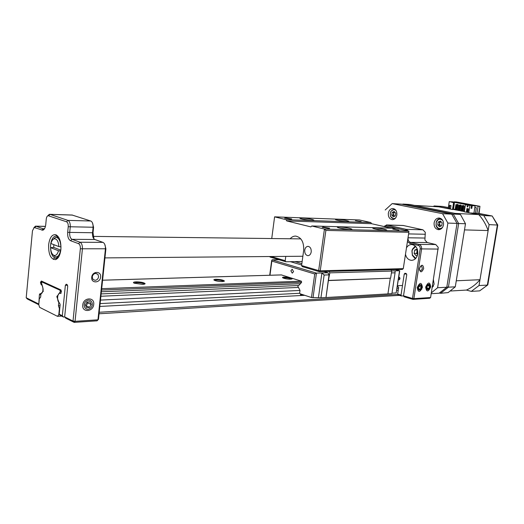 <?xml version="1.0" encoding="UTF-8"?>
<svg xmlns="http://www.w3.org/2000/svg" width="524" height="524" viewBox="0 0 524 524"><rect width="100%" height="100%" fill="white"/><g stroke="black" fill="none" stroke-linecap="round" stroke-linejoin="round"><path stroke-width="0.79" d="M423.7 268.478C421.61 272.866 420.202 272.906 419.462 268.589C421.558 264.188 422.973 264.148 423.7 268.478M419.436 269.998L420.097 270.698C421.158 270.816 421.899 270.011 422.318 268.288L421.499 265.95L420.431 266.199M422.429 287.276C419.875 292.68 418.145 292.772 417.235 287.552C419.803 282.141 421.538 282.05 422.429 287.276M430.728 286.844C428.219 292.182 426.529 292.274 425.652 287.113C428.18 281.768 429.876 281.676 430.728 286.844M405.484 254.278C406.408 258.018 408.425 260.042 411.543 260.343C414.825 260.101 416.901 257.978 417.772 253.97C418.041 248.514 416.036 245.363 411.753 244.525C409.552 244.531 407.79 245.625 406.473 247.819M383.843 226.499L386.764 224.999L406.166 229.355L408.157 230.979M408.687 233.363L408.039 237.791C407.862 240.175 408.687 241.708 410.515 242.383L419.049 244.413C420.916 245.101 421.761 246.653 421.584 249.077L413.875 298.647L430.604 297.527L438.228 247.38L435.752 244.518L427.256 242.54L424.912 240.031L425.285 232.328L422.934 229.8L403.12 225.471M403.546 295.857L401.489 295.981L398.102 294.979L397.631 294.069L398.64 287.473L397.421 286.038M430.604 297.527L429.687 298.248L412.951 299.381L403.991 296.722L403.519 295.811L406.762 274.727L406.139 273.541L405 273.253L404.246 274.039L401.024 295.071L401.489 295.981M403.519 295.811L412.486 298.464L420.183 248.887C420.32 247.073 419.685 245.907 418.29 245.389L409.755 243.352L407.43 241.577M405.818 230.449L386.005 225.923L384.171 226.571M399.635 279.561L398.397 279.613L399.203 279.731L400.022 278.454L399.399 277.275L398.784 277.098M397.631 294.069L401.024 295.071M412.951 299.381L413.875 298.647L412.486 298.464L412.951 299.381M432.156 287.709L434.114 284.1L433.414 279.757M434.114 222.864C433.885 226.761 435.339 229.034 438.483 229.689C441.116 229.584 442.787 227.973 443.501 224.848C443.73 220.971 442.295 218.698 439.191 218.017C436.518 218.095 434.828 219.707 434.114 222.864M388.336 213.189C388.127 216.864 389.43 219.019 392.247 219.648C394.657 219.556 396.196 218.004 396.858 214.991C397.074 211.329 395.784 209.174 393 208.526C390.55 208.591 388.998 210.15 388.336 213.189M451.74 214.152L457.026 223.407L447.882 223.073L442.577 213.694L451.74 214.152L401.495 204.163L392.175 203.607L385.199 209.993M431.344 292.87L437.599 287.735L446.789 287.237L457.026 223.407M446.789 287.237L439.138 293.204L431.213 293.689M437.599 287.735L447.882 223.073M442.577 213.694L392.175 203.607M53.854 244.662L53.697 247.38L60.817 250.151M52.963 239.514L55.406 237.418L56.166 237.339C58.976 238.007 60.548 241.184 60.876 246.869L61 246.869M53.697 247.38L50.559 247.642L58.472 250.747L60.47 251.022C59.52 254.834 58 256.799 55.898 256.911L55.144 256.767L52.931 254.723M50.559 247.642C50.815 251.808 51.955 254.389 53.979 255.398C55.976 255.863 57.476 254.31 58.472 250.747M60.876 246.869L58.878 246.594L50.952 243.549C51.634 240.857 52.721 239.272 54.208 238.793L55.406 237.418M58.878 246.594C58.419 241.289 56.861 238.689 54.208 238.793M93.711 304.431C93.207 312.055 81.731 312.756 82.753 305.007C83.316 297.265 94.811 296.767 93.711 304.431M95.073 280.333C97.005 280.071 98.178 278.879 98.584 276.764L97.955 274.36L95.8 273.351C93.862 273.607 92.683 274.799 92.27 276.927L92.846 279.253L95.073 280.333M100.588 277.032C100.163 283.281 90.894 283.595 91.739 277.268C92.204 270.947 101.479 270.77 100.588 277.032M60.882 249.542C60.162 255.175 58.393 258.535 55.583 259.622C50.756 259.387 48.437 254.441 48.621 244.78C49.688 237.464 52.125 234.117 55.924 234.752C59.585 236.9 61.236 241.833 60.882 249.542M58.655 237.267L56.206 235.957C53.219 236.252 51.339 239.285 50.566 245.049C50.311 252.745 52.086 257.173 55.898 258.325L58.609 257.022M41.108 284.473L41.796 284.447L41.108 284.473C42.451 285.384 43.053 287.27 42.922 290.139C42.621 292.431 41.894 293.656 40.748 293.807L40.021 293.623L39.385 294.691L38.809 304.215M47.723 215.842L49.302 214.355L50.055 214.388L67.963 220.394C69.653 221.318 70.419 223.519 70.255 226.997L69.692 232.636C69.522 236.108 70.288 238.335 71.998 239.311L80.015 242.226C81.77 243.228 82.569 245.501 82.399 249.051L75.043 321.336L97.955 319.804L105.409 249.051C105.586 245.704 104.826 243.49 103.117 242.429L94.726 239.468C93.069 238.433 92.329 236.272 92.506 232.983L93.076 227.468C93.252 224.233 92.538 222.097 90.934 221.069L72.076 215.023M104.689 244.158L105.9 248.782L98.46 319.371L97.071 320.826L74.172 322.378L65.814 318.199L64.655 316.902L67.714 286.346L67.131 284.611L66.234 284.211L65.369 285.305L62.336 315.749L63.496 317.046L60.358 315.481L59.205 314.184L60.149 304.686L59.52 302.918C56.762 301.85 57.116 293.027 59.913 293.283L60.876 293.427M64.714 316.968L63.496 317.046M38.769 304.699L27.333 298.994L26.2 297.75L38.507 303.881M64.655 316.902L73.013 321.061L80.349 248.776C80.473 246.11 79.877 244.407 78.561 243.653L70.557 240.713C68.428 239.488 67.472 236.704 67.681 232.361L68.244 226.728C68.369 224.115 67.793 222.464 66.528 221.77L48.084 215.685C47.114 216.039 46.505 217.185 46.263 219.124L45.745 224.567C45.339 227.75 44.357 229.63 42.791 230.206L34.178 227.508L32.462 230.829L26.2 297.75M41.055 284.447L40.525 282.783L41.547 282.75M41.782 282.05L40.59 282.082L40.525 282.783M40.59 282.082L41.383 281.028L60.869 289.916L61.439 291.639L60.522 293.44M59.205 314.184L62.336 315.749M92.407 222.746L93.586 227.252L93.023 232.754L93.999 238.957M73.013 321.061L74.172 322.378L75.043 321.336L73.013 321.061M97.071 320.826L98.46 319.371M33.89 227.626L35.756 226.158L43.217 228.824L44.605 228.569M53.265 259.387L54.535 257.932M90.017 308.413C94.87 305.341 91.228 297.586 86.499 301.005C81.587 304.097 85.327 311.878 90.017 308.413M91.202 304.47L89.951 301.811L86.997 302.053L85.301 304.968L86.571 307.627L89.525 307.372L91.202 304.47L87.829 302.924L86.152 305.806L89.525 307.372M85.72 305.846L86.152 305.806M87.829 302.924L87.397 302.021M420.549 289.896C422.475 285.875 422.003 284.211 419.128 284.918C417.189 288.966 417.661 290.623 420.549 289.896M421.257 287.159L420.746 285.377L419.324 285.626L418.414 287.669L418.925 289.458L420.346 289.196L421.257 287.159L418.938 286.504M418.722 288.737L420.346 289.196M429.267 288.973C430.663 284.67 429.949 283.333 427.126 284.971C425.73 289.294 426.444 290.63 429.267 288.973M429.601 286.255L428.835 284.82L427.427 285.541L426.791 287.702L427.564 289.137L428.966 288.41L429.601 286.255L427.394 285.646M426.85 287.82L428.966 288.41M394.362 216.353L393.262 215.174L393.465 213.825L394.677 211.991L393.668 212.475L393.465 213.825L394.415 216.333M396.046 210.576C394.153 209.03 392.443 209.358 390.911 211.558L390.288 213.406L390.59 216.268C391.867 218.737 393.563 219.281 395.679 217.892M394.493 209.069L390.917 211.264L390.223 213.334L390.557 216.543L394.107 219.248M394.159 211.434L395.777 213.17L395.371 215.875L393.347 216.838L391.736 215.102L392.142 212.403L394.159 211.434M393.262 215.174L391.736 215.102M393.668 212.475L392.142 212.403M440.887 221.567L439.675 222.111L439.453 223.525L440.612 226.23M442.826 220.591C440.199 218.266 438.031 218.822 436.322 222.261L436.151 225.038C437.507 228.759 439.643 229.545 442.551 227.39M441.012 218.606L440.664 218.567C438.568 218.567 437.095 219.733 436.23 222.071L436.04 225.189C436.616 227.619 437.94 228.968 440.016 229.243L440.579 229.23M440.389 221.056L442.177 222.897L441.725 225.733L439.498 226.722L437.723 224.881L438.169 222.058L440.389 221.056M440.52 226.27L439.23 224.934L437.723 224.881M440.887 221.573L439.453 223.525L439.23 224.934M439.675 222.111L438.169 222.058M432.248 287.132L433.446 286.13M417.543 249.889L416.849 251.73L417.635 254.677L416.541 253.419L414.137 253.433L416.174 255.804L417.464 255.312M415.263 246.018L412.44 249.169L411.936 250.891L412.362 255.398L415.329 258.817M415.715 246.47L412.506 249.542L412.061 251.062L412.434 255.064L415.781 258.358M417.274 249.057L414.739 250.046L414.137 253.433M417.608 250.138L416.541 253.419M417.15 250.046L414.739 250.046M328.613 228.399L322.201 227.364L323.085 227.056L329.675 228.209L328.613 228.399M350.019 229.499C344.916 229.184 340.803 228.516 337.679 227.495C336.873 227.089 337.41 226.905 339.29 226.938C345.277 227.364 349.482 228.104 351.912 229.158L350.019 229.499M385.101 230.363C380.11 230.029 376.081 229.368 373.029 228.372C372.361 228.025 372.826 227.868 374.437 227.901C380.247 228.333 384.347 229.06 386.738 230.075L385.101 230.363M398.921 230.174L392.777 229.152L393.445 228.929L398.921 230.174M361.193 221.6L355.41 220.656L361.193 221.6M347.058 221.58C342.264 221.246 338.471 220.63 335.688 219.739C335.046 219.405 335.563 219.268 337.246 219.314C342.775 219.739 346.633 220.407 348.82 221.318L347.058 221.58M311.819 220.375C306.92 220.047 303.049 219.432 300.213 218.521C299.446 218.135 300.042 217.971 301.994 218.03C307.68 218.449 311.629 219.13 313.85 220.067L311.819 220.375M290.617 219.143L284.584 218.187L285.56 217.912L291.75 218.973L290.617 219.143M304.739 250.118C304.588 253.347 305.656 255.195 307.922 255.673C309.658 255.542 310.758 254.284 311.217 251.913C311.361 248.697 310.306 246.843 308.053 246.352C306.304 246.477 305.197 247.734 304.739 250.118M290.158 238.761C291.783 236.92 293.637 236.029 295.719 236.088C301.392 237.379 304.038 242.154 303.665 250.413L301.595 265.544L318.651 270.587L324.448 229.086L408.844 231.13L396.354 228.313L311.806 225.982L324.448 229.086L325.876 230.416L320.229 270.803L403.284 268.642L408.844 232.296L325.876 230.416M403.284 268.642L402.347 269.428L319.28 271.668L302.23 266.605L301.595 265.544M271.072 256.518L285.2 260.697L285.842 261.745L302.145 261.502M285.842 261.745L270.083 257.061L269.749 256.531M370.887 222.562L359.379 219.962L274.596 216.844L286.143 219.68L370.887 222.562L371.477 223.689L286.733 220.925L310.883 226.892L311.806 225.982M391.231 228.169L371.477 223.689M286.733 220.925L286.143 219.68M274.596 216.844L271.74 238.538M285.2 260.697L285.776 256.393M348.984 229.453L340.089 228.195M383.634 230.278L375.675 229.119M345.585 221.495L338.504 220.493M310.798 220.322L302.8 219.228M408.844 231.13L408.844 232.296M318.651 270.587L319.28 271.668L320.229 270.803L318.651 270.587M136.089 281.853C133.437 282.004 132.801 282.449 134.177 283.183L142.495 284.368C144.323 284.283 145.187 284.021 145.083 283.576C143.727 282.502 140.727 281.925 136.089 281.853M145.083 283.576L144.166 283.91C142.502 283.065 139.901 282.632 136.371 282.613L134.046 283.124M215.868 279.285C213.858 279.397 213.373 279.744 214.414 280.333C216.543 281.152 219.228 281.571 222.471 281.584L224.436 280.988C223.119 279.967 220.263 279.397 215.868 279.285M223.755 281.447L223.63 281.309C222.025 280.478 219.536 280.032 216.157 279.986L214.434 280.34M284.041 277.098C282.495 277.17 282.115 277.445 282.894 277.91C284.958 278.735 287.565 279.168 290.709 279.207L292.235 278.761C290.944 277.792 288.213 277.235 284.041 277.098M291.573 279.128L291.521 279.069C289.969 278.257 287.571 277.818 284.336 277.746L283.039 277.982M59.756 308.636L59.395 308.656L58.452 305.747L58.812 302.106L56.821 296.649L57.417 295.674L57.83 295.752M101.145 293.912L298.726 285.508L301.614 282.266L301.352 281.178L281.388 274.91L102.593 280.196M57.647 295.759L60.293 291.652L60.05 290.25L41.933 281.984L41.566 283.052L43.112 288.953L43.099 291.423L40.977 293.584L40.643 297.121L39.32 298.85L38.763 304.686L39.595 307.326L57.476 316.326L61.55 316.077M99.822 306.455L304.732 295.307M396.766 290.296L398.22 290.217M59.395 308.656L58.799 314.688L59.605 314.636M99.206 312.265L397.801 294.383M99.049 313.778L399.393 295.359M58.799 314.688L57.476 316.326M42.883 291.337L43.335 291.324M101.368 291.763L300.724 283.687M398.378 279.731L399.412 279.692M100.896 296.257L298.464 287.414L297.822 286.209L298.195 285.528M100.49 300.088L300.003 290.434L298.464 287.414M397.467 285.718L402.491 285.475M58.452 305.747L60.05 305.669M100.123 303.593L299.61 293.283L300.003 290.434M397.081 288.239L398.535 288.167M290.886 270.797L292.241 273.161L293.558 271.615L292.202 269.244L290.886 270.797M395.424 269.611L399.714 270.98L396.17 292.929L399.557 270.731L391.638 270.954M391.972 293.171L396.17 292.929M391.415 272.932L395.063 272.814L391.906 293.617L387.924 293.846M325.993 297.527L387.917 293.905L390.288 278.211L328.391 280.569L325.993 297.527L329.033 274.877L328.017 272.775L323.845 271.543M320.943 297.763L311.459 297.527L314.734 273.987L316.45 273.109L321.893 272.952L324.14 275.028L320.943 297.763L325.836 297.475M299.61 293.283L300.357 293.859L300.737 295.471L300.619 293.951L311.459 297.527M301.667 265L290.401 261.673M329.111 271.399L329.812 272.853L328.391 280.569M294.94 261.607L301.857 263.637M328.745 280.412L390.288 278.211M329.812 272.853L391.697 271.072L390.635 278.067M390.996 269.729L391.697 271.072M324.14 275.028L329.033 274.877M318.461 297.422L321.893 272.952L328.017 272.775M314.734 273.987L271.851 261.076L272.061 259.812L279.056 259.727M395.063 272.814L395.089 270.856M302.931 294.711L300.828 294.822M304.588 295.261L300.737 295.471M442.636 206.456L448.328 207.543L442.636 206.456L434.154 205.945L448.184 208.454M476.958 213.314L470.336 212.96L483.776 215.567L492.069 215.986L476.958 213.314L478.124 206.194L479.846 206.305L456.188 201.91L454.413 201.969M468.757 212.652L469.917 205.48L465.423 204.635L464.271 211.788L478.766 214.598C482.84 219.065 485.964 224.39 488.132 230.56L479.991 279.711C476.061 284.368 471.528 287.82 466.412 290.067L471.299 291.39L479.028 285.541L487.346 285.095L497.381 224.934L492.187 215.999L478.687 213.406L479.945 206.318L456.188 201.91M471.299 291.39L479.65 290.872L487.641 285.03M479.028 285.541L489.115 224.626L497.787 225.058M489.115 224.626L483.776 215.567M434.154 205.945L433.348 206.515M478.124 206.194L454.446 201.792M474.855 207.419L476.329 207.694L475.425 213.229M479.1 213.478L479.945 206.318M497.754 224.986L492.187 215.999M497.761 225.084L487.805 284.873L479.65 290.872M455.291 286.825L448.413 287.191L440.579 293.296L448.138 292.595L455.291 286.825L465.495 223.755L460.642 214.847L460.092 214.382L409.997 204.491L403.015 204.072L453.234 214.034L451.989 214.499M460.092 214.382L453.234 214.034L458.651 223.506L457 223.578M465.495 223.755L458.651 223.506L448.413 287.191L446.841 286.883M402.288 204.321L403.015 204.072M440.579 293.296L439.636 292.903M414.798 205.441L455.284 213.432M464.572 229.466L456.214 281.113M414.838 205.415L438.732 206.836L452.494 209.502L453.62 202.434L449.264 201.622L448.151 208.657M478.766 214.598L455.251 213.392M463.93 211.427L461.696 211.074L462.541 205.84L463.059 205.873L462.214 211.107M460.969 210.858L459.273 210.53M458.035 210.288L455.828 209.941L456.659 204.733L457.177 204.766L456.345 209.967M455.107 209.724L452.933 209.377M449.264 201.622L451.662 201.884L450.306 201.792L453.981 202.814L452.913 209.528L452.494 209.502M457.177 204.766L455.932 204.596L455.101 209.797L455.828 209.941M458.022 210.366L459.273 210.537L460.111 205.316L458.854 205.146L458.022 210.366M463.059 205.873L461.801 205.703L460.956 210.936L461.696 211.074M465.155 206.286L464.762 206.26L463.917 211.506L464.303 211.585M488.132 230.56L464.723 229.905M479.991 279.711L456.489 280.779M466.412 290.067L450.535 291.01M466.943 208.565L468.443 208.853L467.919 212.076L466.426 211.788L466.943 208.565M467.074 205.867L468.122 206.063L467.421 207.052L467.074 205.867M451.026 205.539L450.522 208.709L449.081 208.434L449.579 205.264L451.026 205.539M458.755 210.504L459.594 205.284L460.111 205.316M467.677 211.971L468.194 208.801M453.764 204.183L454.269 204.216L453.437 209.404M465.148 206.332L464.762 206.26M462.541 205.84L461.801 205.703M459.594 205.284L458.854 205.146M456.659 204.733L455.932 204.596M467.441 208.663L466.93 211.827M454.269 204.216L453.771 204.124M467.179 205.886L467.493 206.954M457.059 204.746L457.766 204.53L456.928 209.797L456.391 209.692M462.908 205.847L463.622 205.631L462.771 210.93L462.26 210.831M459.974 205.29L460.688 205.081L459.843 210.36L459.319 210.262M469.917 205.48L465.423 204.635M467.932 212.024L466.426 211.788M466.838 211.807L467.349 208.644M453.45 209.345L455.12 209.666M456.358 209.908L458.041 210.235M459.279 210.471L460.982 210.805M462.227 211.041L463.936 211.375M450.535 208.657L449.081 208.434M449.494 208.454L449.992 205.343M458.081 209.98L456.928 209.797M457.236 209.816L458.081 204.55L457.111 204.406M463.976 211.12L462.771 210.93M463.078 210.943L463.936 205.65L462.961 205.506M461.022 210.55L459.843 210.36M460.151 210.379L460.996 205.1L460.033 204.956M471.043 208.211L471.803 208.356L472.248 205.624L471.364 205.559M471.803 208.356L471.03 208.31L471.469 205.578M455.159 209.41L453.489 209.089M452.402 202.185L451.596 201.871M452.441 201.937L470.434 205.401M454.459 202.428L454.177 204.203M455.946 202.297L475.117 205.808L473.925 213.15M454.721 202.094L471.384 205.467M472.248 205.624L475.117 205.808M455.959 202.244L451.616 201.779M422.934 229.8L406.166 229.355L405.406 230.305M403.618 225.53L386.764 224.999L386.005 225.923M438.267 249.083L420.183 248.887M399.465 279.672L398.967 279.692M406.637 273.96L404.246 274.039M424.8 238.047L408.006 237.785M427.256 242.54L410.515 242.383L409.755 243.352M425.39 234.261L408.602 233.914M435.752 244.518L419.049 244.413L418.29 245.389M48.647 215.718L50.055 214.388L72.548 215.095M66.528 221.77L67.963 220.394L90.75 220.997M80.349 248.776L105.9 248.782M40.879 294.632L39.385 294.691M60.928 293.394L60.463 293.414M67.596 285.233L65.369 285.305M68.244 226.728L93.586 227.252M78.561 243.653L80.015 242.226L102.986 242.376M70.557 240.713L71.998 239.311L94.851 239.514M67.681 232.361L93.023 232.754M34.735 227.547L36.123 226.237L45.424 226.427M41.815 230.147L43.217 228.824L44.095 228.837M60.05 290.25L61.17 290.204M101.695 288.685L301.352 281.178M398.718 277.517L399.74 277.478M42.018 282.004L43.433 281.964M102.586 280.216L281.48 274.923M60.293 291.652L61.439 291.613M101.551 290.047L301.614 282.266M398.567 278.499L400.022 278.441M272.061 259.812L316.45 273.109L313.018 297.737M271.851 261.076L269.978 275.251M403.251 225.477L386.398 224.947M56.166 237.339L58.721 237.365M93.154 236.389L300.828 238.892M53.979 255.398L55.144 256.767M104.944 257.9L302.865 256.249M56.12 256.911L58.688 256.891M56.769 258.221L55.583 259.622M56.684 258.319L57.62 258.312M95.512 273.371L97.955 274.36M61.079 293.237L59.913 293.283M56.92 235.964L57.673 235.977M57.07 236.147L55.924 234.752M49.721 214.323L72.201 215.03M35.756 226.158L45.444 226.361M43.957 228.909L44.389 228.916M34.178 227.508L35.377 226.191M43.996 228.864L42.791 230.206M48.084 215.685L49.302 214.355M421.303 289.071L421.827 289.222M412.506 249.542L412.44 249.169M412.434 255.064L412.362 255.398M313.509 220.329L313.85 220.067M351.539 229.447L351.912 229.158M41.933 281.984L43.387 281.945M291.822 279.076L292.235 278.761M223.886 281.414L224.436 280.988M269.716 275.257L271.674 260.454M395.476 269.611L399.629 270.731M440.14 293.224L439.433 293.027"/></g></svg>
